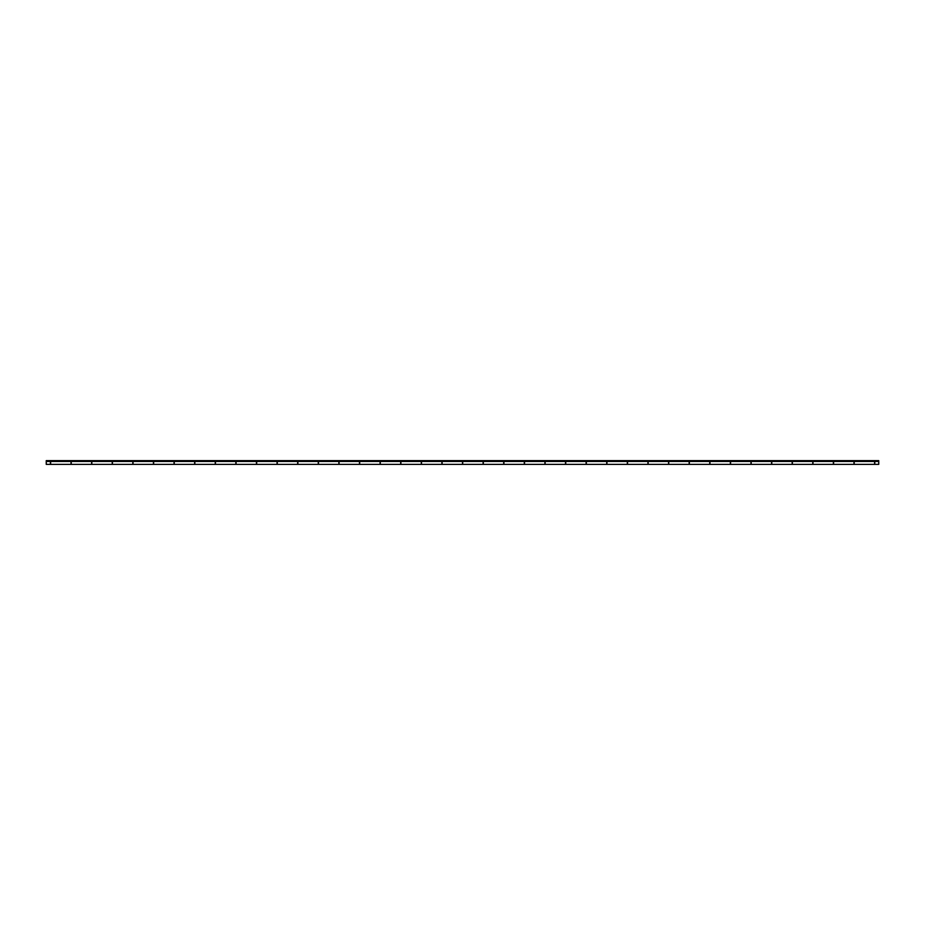 <?xml version="1.0" encoding="UTF-8"?>
<svg xmlns="http://www.w3.org/2000/svg" width="925" height="925" viewBox="0 0 925 925"><rect width="100%" height="100%" fill="white"/><g stroke="black" fill="none" stroke-linecap="round" stroke-linejoin="round"><path stroke-width="1.39" d="M46.25 461.459L878.75 461.459L878.75 460.627L46.25 460.627L46.25 464.373L50.413 464.373L50.413 461.459M132.83 461.459L132.83 464.373L112.434 464.373L112.434 461.459M91.621 461.459L91.621 464.373L71.225 464.373L71.225 461.459M874.587 461.459L874.587 464.373L854.191 464.373L854.191 461.459M833.379 461.459L833.379 464.373L812.982 464.373L812.982 461.459M792.17 461.459L792.17 464.373L771.774 464.373L771.774 461.459M750.961 461.459L750.961 464.373L730.565 464.373L730.565 461.459M709.753 461.459L709.753 464.373L689.356 464.373L689.356 461.459M668.544 461.459L668.544 464.373L648.147 464.373L648.147 461.459M627.335 461.459L627.335 464.373L606.939 464.373L606.939 461.459M586.126 461.459L586.126 464.373L565.73 464.373L565.73 461.459M544.918 461.459L544.918 464.373L524.521 464.373L524.521 461.459M503.709 461.459L503.709 464.373L483.312 464.373L483.312 461.459M462.5 461.459L462.5 464.373L442.104 464.373L442.104 461.459M421.291 461.459L421.291 464.373L400.895 464.373L400.895 461.459M380.083 461.459L380.083 464.373L359.686 464.373L359.686 461.459M338.874 461.459L338.874 464.373L318.478 464.373L318.478 461.459M297.665 461.459L297.665 464.373L277.269 464.373L277.269 461.459M256.456 461.459L256.456 464.373L236.06 464.373L236.06 461.459M215.248 461.459L215.248 464.373L194.851 464.373L194.851 461.459M174.039 461.459L174.039 464.373L153.642 464.373L153.642 461.459M71.017 461.459L71.017 464.373L50.621 464.373L50.621 461.459M112.226 461.459L112.226 464.373L91.829 464.373L91.829 461.459M878.75 461.459L878.75 464.373L874.796 464.373L874.796 461.459M853.983 461.459L853.983 464.373L833.587 464.373L833.587 461.459M812.774 461.459L812.774 464.373L792.378 464.373L792.378 461.459M771.566 461.459L771.566 464.373L751.169 464.373L751.169 461.459M730.357 461.459L730.357 464.373L709.961 464.373L709.961 461.459M689.148 461.459L689.148 464.373L668.752 464.373L668.752 461.459M647.939 461.459L647.939 464.373L627.543 464.373L627.543 461.459M606.731 461.459L606.731 464.373L586.334 464.373L586.334 461.459M565.522 461.459L565.522 464.373L545.126 464.373L545.126 461.459M524.313 461.459L524.313 464.373L503.917 464.373L503.917 461.459M483.104 461.459L483.104 464.373L462.708 464.373L462.708 461.459M441.896 461.459L441.896 464.373L421.499 464.373L421.499 461.459M400.687 461.459L400.687 464.373L380.291 464.373L380.291 461.459M359.478 461.459L359.478 464.373L339.082 464.373L339.082 461.459M318.269 461.459L318.269 464.373L297.873 464.373L297.873 461.459M277.061 461.459L277.061 464.373L256.664 464.373L256.664 461.459M235.852 461.459L235.852 464.373L215.456 464.373L215.456 461.459M194.643 461.459L194.643 464.373L174.247 464.373L174.247 461.459M153.434 461.459L153.434 464.373L133.038 464.373L133.038 461.459"/></g></svg>

